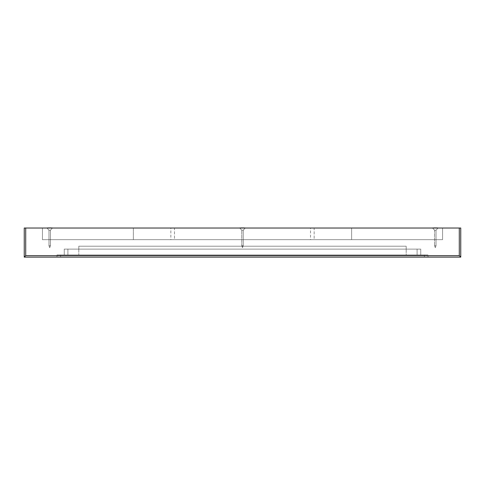 <?xml version="1.0" encoding="UTF-8"?>
<svg xmlns="http://www.w3.org/2000/svg" width="485" height="485" viewBox="0 0 485 485"><rect width="100%" height="100%" fill="white"/><g stroke="black" fill="none" stroke-linecap="round" stroke-linejoin="round"><path stroke-width="0.36" stroke-dasharray="2.42 1.82" d="M78.812 249.12L78.812 246.21L78.812 249.12L406.187 249.12L406.187 246.21L78.812 246.21L78.812 249.12L78.812 246.21L406.187 246.21L406.187 249.12L406.187 246.21L406.187 249.12L78.812 249.12L406.187 249.12L78.812 249.12L406.187 249.12L78.812 249.12L78.812 246.21L406.187 246.21L78.812 246.21L406.187 246.21L406.187 249.12L406.187 246.21L406.187 249.12L78.812 249.12L78.812 246.21L78.812 249.12L406.187 249.12L406.187 246.21L78.812 246.21L78.812 254.94L406.187 254.94L406.187 249.12L78.812 249.12L78.812 254.94L78.812 249.12L406.187 249.12L406.187 254.94L78.812 254.94L78.812 249.12L406.187 249.12L406.187 254.94L406.187 249.12L78.812 249.12M442.562 228.023L442.562 239.663L42.438 239.663L42.438 228.023L442.562 228.023L442.562 239.663L442.562 228.023L42.438 228.023L42.438 239.663L442.562 239.663L42.438 239.663L442.562 239.663L442.562 228.023L42.438 228.023L42.438 239.663L42.438 228.023L442.562 228.023L442.562 239.663L42.438 239.663L442.562 239.663L42.438 239.663L42.438 228.023L442.562 228.023L42.438 228.023L442.562 228.023L42.438 228.023L42.438 239.663L442.562 239.663L442.562 228.023M24.25 257.123L460.75 257.123L460.75 228.023L460.75 257.123L24.25 257.123L24.25 228.023L460.75 228.023L459.295 228.023L459.295 255.668L25.705 255.668L25.705 228.023L25.705 255.668L459.295 255.668L459.295 228.023L24.25 228.023L24.25 257.123M24.674 256.698L24.353 257.02M56.987 257.123L428.012 257.123L56.987 257.123L56.987 254.94L428.012 254.94L428.012 257.123L428.012 254.94L428.012 257.123L424.375 257.123L424.375 254.94L424.375 257.123L60.625 257.123L60.625 254.94L60.625 257.123L56.987 257.123L56.987 254.94L56.987 257.123L60.625 257.123L60.625 254.94L56.987 254.94L56.987 257.123M64.262 254.94L64.262 249.12L67.9 249.12L67.9 254.94L64.262 254.94L64.262 249.12L64.262 254.94L67.9 254.94L67.9 249.12L64.262 249.12L64.262 254.94L65.329 254.94L64.262 254.94L64.262 249.12L65.329 249.12L64.262 249.12L64.262 254.94L417.1 254.94L417.1 249.12L67.9 249.12L67.9 254.94L67.9 249.12L417.1 249.12L417.1 254.94L420.737 254.94L420.737 249.12L417.1 249.12L417.1 254.94L65.329 254.94L417.1 254.94L417.1 249.12L420.737 249.12L420.737 254.94L417.1 254.94L420.737 254.94L420.737 249.12L420.737 254.94L67.9 254.94L67.9 249.12L417.1 249.12L64.262 249.12L64.262 254.94L64.262 249.12L67.9 249.12L67.9 254.94L417.1 254.94L417.1 249.12L419.67 249.12L67.9 249.12L417.1 249.12L417.1 254.94L420.737 254.94L420.737 249.12L417.1 249.12L420.737 249.12L420.737 254.94L420.737 249.12L420.737 254.94L417.1 254.94L417.1 249.12L417.1 254.94L67.9 254.94L67.9 249.12L67.9 254.94L64.262 254.94L420.737 254.94L64.262 254.94M424.375 257.123L424.375 254.94L60.625 254.94L60.625 257.123L428.012 257.123L428.012 254.94L424.375 254.94L424.375 257.123M56.987 254.94L428.012 254.94L56.987 254.94M242.136 227.877C239.05 227.877 239.05 227.877 242.136 227.877C239.05 227.877 239.05 227.877 242.136 227.877L240.572 227.877L242.136 227.877C239.05 227.877 239.05 227.877 242.136 227.877L242.864 227.877C245.95 227.877 245.95 227.877 242.864 227.877L239.772 227.877L242.864 228.023C245.95 228.023 245.95 228.023 242.864 228.023C245.95 228.023 245.95 228.023 242.864 228.023C245.95 228.023 245.95 228.023 242.864 228.023C245.95 228.023 245.95 228.023 242.864 228.023L239.772 228.023L242.864 227.877C245.95 227.877 245.95 227.877 242.864 227.877C245.95 227.877 245.95 227.877 242.864 227.877L239.772 228.023L241.772 230.205L243.227 230.205L241.772 230.205L243.227 230.205L243.227 245.737L241.772 245.737L243.227 245.737L241.772 245.737L242.5 247.665L241.772 245.737L243.227 245.737L243.227 230.205L241.772 230.205L239.772 228.023L241.772 230.205L243.227 230.205L241.772 230.205L243.227 230.205L243.227 245.737L241.772 245.737L243.227 245.737L242.5 247.665L243.227 245.737L241.772 245.737L243.227 245.737L243.227 230.205L241.772 230.205L241.772 245.737L242.5 247.665L243.227 245.737M42.438 239.663L42.438 228.023L42.438 239.663M434.924 227.877C431.838 227.877 431.838 227.877 434.924 227.877C431.838 227.877 431.838 227.877 434.924 227.877L435.651 228.023C438.737 228.023 438.737 228.023 435.651 228.023C438.737 228.023 438.737 228.023 435.651 228.023L433.36 227.877L434.924 227.877C431.838 227.877 431.838 227.877 434.924 227.877C431.838 227.877 431.838 227.877 434.924 227.877L435.651 227.877C438.737 227.877 438.737 227.877 435.651 227.877L432.559 227.877L435.651 227.877C438.737 227.877 438.737 227.877 435.651 227.877C438.737 227.877 438.737 227.877 435.651 227.877L435.651 228.023C438.737 228.023 438.737 228.023 435.651 228.023C438.737 228.023 438.737 228.023 435.651 228.023C438.737 228.023 438.737 228.023 435.651 228.023C438.737 228.023 438.737 228.023 435.651 228.023L432.559 228.023L434.924 227.877C431.838 227.877 431.838 227.877 434.924 227.877L435.651 227.877C438.737 227.877 438.737 227.877 435.651 227.877C438.737 227.877 438.737 227.877 435.651 227.877L435.651 228.023C438.737 228.023 438.737 228.023 435.651 228.023C438.737 228.023 438.737 228.023 435.651 228.023C438.737 228.023 438.737 228.023 435.651 228.023C438.737 228.023 438.737 228.023 435.651 228.023L432.559 228.023L434.56 230.205L436.015 230.205L434.56 230.205L436.015 230.205L436.015 245.737L434.56 245.737L436.015 245.737L434.56 245.737L435.287 247.665L434.56 245.737L436.015 245.737L436.015 230.205L434.56 230.205L432.559 228.023L434.924 227.877C431.838 227.877 431.838 227.877 434.924 227.877C431.838 227.877 431.838 227.877 434.924 227.877L435.651 227.877C438.737 227.877 438.737 227.877 435.651 227.877C438.737 227.877 438.737 227.877 435.651 227.877L435.651 228.023C438.737 228.023 438.737 228.023 435.651 228.023C438.737 228.023 438.737 228.023 435.651 228.023C438.737 228.023 438.737 228.023 435.651 228.023C438.737 228.023 438.737 228.023 435.651 228.023L432.559 228.023L434.56 230.205L436.015 230.205L434.56 230.205L436.015 230.205L436.015 245.737L434.56 245.737L436.015 245.737L434.56 245.737L435.287 247.665L434.56 245.737L436.015 245.737L436.015 230.205L434.56 230.205L432.559 228.023L434.924 227.877C431.838 227.877 431.838 227.877 434.924 227.877C431.838 227.877 431.838 227.877 434.924 227.877L435.651 227.877C438.737 227.877 438.737 227.877 435.651 227.877C438.737 227.877 438.737 227.877 435.651 227.877L435.651 228.023C438.737 228.023 438.737 228.023 435.651 228.023C438.737 228.023 438.737 228.023 435.651 228.023C438.737 228.023 438.737 228.023 435.651 228.023C438.737 228.023 438.737 228.023 435.651 228.023L432.559 228.023L434.56 230.205L436.015 230.205L434.56 230.205L436.015 230.205L436.015 245.737L434.56 245.737L436.015 245.737L434.56 245.737L435.287 247.665L434.56 245.737L436.015 245.737L436.015 230.205L434.56 230.205L432.559 228.023L434.924 227.877C431.838 227.877 431.838 227.877 434.924 227.877C431.838 227.877 431.838 227.877 434.924 227.877L435.651 227.877C438.737 227.877 438.737 227.877 435.651 227.877C438.737 227.877 438.737 227.877 435.651 227.877L435.651 228.023C438.737 228.023 438.737 228.023 435.651 228.023C438.737 228.023 438.737 228.023 435.651 228.023C438.737 228.023 438.737 228.023 435.651 228.023C438.737 228.023 438.737 228.023 435.651 228.023L432.559 228.023L434.56 230.205L436.015 230.205L434.56 230.205L436.015 230.205L436.015 245.737L434.56 245.737L436.015 245.737L434.56 245.737L435.287 247.665L434.56 245.737L436.015 245.737L436.015 230.205L434.56 230.205L432.559 228.023L434.924 227.877L432.559 227.877L438.016 227.877L437.215 227.877L438.016 228.023L436.015 230.205L434.56 230.205L436.015 230.205L436.015 245.737L434.56 245.737L436.015 245.737L434.56 245.737L435.287 247.665L434.56 245.737L436.015 245.737L436.015 230.205L434.56 230.205L436.015 230.205L434.56 230.205L432.559 228.023L434.56 230.205L436.015 230.205L436.015 245.737L434.56 245.737L436.015 245.737L434.56 245.737L435.287 247.665L434.56 245.737L436.015 245.737L436.015 230.205L434.56 230.205L436.015 230.205L438.016 228.023M435.651 227.877L435.651 228.023C438.737 228.023 438.737 228.023 435.651 228.023C438.737 228.023 438.737 228.023 435.651 228.023L432.559 228.023L434.924 228.023L432.559 228.023L434.924 228.023L432.559 228.023L434.56 230.205L432.559 228.023M49.349 227.877L49.349 227.877C46.263 227.877 46.263 227.877 49.349 227.877C46.263 227.877 46.263 227.877 49.349 227.877L47.785 227.877L49.349 227.877C46.263 227.877 46.263 227.877 49.349 227.877C46.263 227.877 46.263 227.877 49.349 227.877L46.984 228.023L50.076 228.023C53.162 228.023 53.162 228.023 50.076 228.023C53.162 228.023 53.162 228.023 50.076 228.023C53.162 228.023 53.162 228.023 50.076 228.023C53.162 228.023 53.162 228.023 50.076 228.023L46.984 228.023L50.076 227.877C53.162 227.877 53.162 227.877 50.076 227.877L46.984 228.023L48.985 230.205L50.44 230.205L48.985 230.205L48.985 245.737L50.44 245.737L48.985 245.737L49.712 247.665L48.985 245.737L50.44 245.737L48.985 245.737L48.985 230.205L50.44 230.205L48.985 230.205L46.984 228.023L49.349 227.877C46.263 227.877 46.263 227.877 49.349 227.877L50.076 227.877C53.162 227.877 53.162 227.877 50.076 227.877C53.162 227.877 53.162 227.877 50.076 227.877L50.076 228.023C53.162 228.023 53.162 228.023 50.076 228.023C53.162 228.023 53.162 228.023 50.076 228.023C53.162 228.023 53.162 228.023 50.076 228.023C53.162 228.023 53.162 228.023 50.076 228.023L46.984 227.877L50.076 227.877L46.984 228.023L48.985 230.205L50.44 230.205L48.985 230.205L48.985 245.737L50.44 245.737L48.985 245.737L49.712 247.665L48.985 245.737L50.44 245.737L48.985 245.737L48.985 230.205L50.44 230.205L48.985 230.205L46.984 228.023L49.349 227.877C46.263 227.877 46.263 227.877 49.349 227.877C46.263 227.877 46.263 227.877 49.349 227.877L50.076 227.877C53.162 227.877 53.162 227.877 50.076 227.877C53.162 227.877 53.162 227.877 50.076 227.877L50.076 228.023C53.162 228.023 53.162 228.023 50.076 228.023C53.162 228.023 53.162 228.023 50.076 228.023C53.162 228.023 53.162 228.023 50.076 228.023C53.162 228.023 53.162 228.023 50.076 228.023L46.984 227.877L50.076 227.877L46.984 228.023L48.985 230.205L50.44 230.205L48.985 230.205L48.985 245.737L50.44 245.737L48.985 245.737L49.712 247.665L48.985 245.737L50.44 245.737L48.985 245.737L48.985 230.205L50.44 230.205L48.985 230.205L46.984 228.023L49.349 227.877C46.263 227.877 46.263 227.877 49.349 227.877C46.263 227.877 46.263 227.877 49.349 227.877L50.076 227.877C53.162 227.877 53.162 227.877 50.076 227.877C53.162 227.877 53.162 227.877 50.076 227.877L50.076 228.023C53.162 228.023 53.162 228.023 50.076 228.023C53.162 228.023 53.162 228.023 50.076 228.023C53.162 228.023 53.162 228.023 50.076 228.023C53.162 228.023 53.162 228.023 50.076 228.023L46.984 227.877L50.076 227.877L46.984 228.023L48.985 230.205L50.44 230.205L48.985 230.205L48.985 245.737L50.44 245.737L48.985 245.737L49.712 247.665L48.985 245.737L50.44 245.737L48.985 245.737L48.985 230.205L50.44 230.205L48.985 230.205L46.984 228.023L49.349 227.877C46.263 227.877 46.263 227.877 49.349 227.877C46.263 227.877 46.263 227.877 49.349 227.877L50.076 227.877C53.162 227.877 53.162 227.877 50.076 227.877C53.162 227.877 53.162 227.877 50.076 227.877L50.076 228.023C53.162 228.023 53.162 228.023 50.076 228.023C53.162 228.023 53.162 228.023 50.076 228.023C53.162 228.023 53.162 228.023 50.076 228.023C53.162 228.023 53.162 228.023 50.076 228.023L46.984 228.023L49.349 227.877L46.984 228.023L48.985 230.205L50.44 230.205L48.985 230.205L48.985 245.737L50.44 245.737L48.985 245.737L49.712 247.665L48.985 245.737L50.44 245.737L48.985 245.737L48.985 230.205L50.44 230.205L48.985 230.205L46.984 228.023L50.076 227.877C53.162 227.877 53.162 227.877 50.076 227.877C53.162 227.877 53.162 227.877 50.076 227.877L50.076 228.023C53.162 228.023 53.162 228.023 50.076 228.023C53.162 228.023 53.162 228.023 50.076 228.023C53.162 228.023 53.162 228.023 50.076 228.023C53.162 228.023 53.162 228.023 50.076 228.023L46.984 228.023L48.985 230.205L50.44 230.205L48.985 230.205L48.985 245.737L50.44 245.737L48.985 245.737L49.712 247.665L48.985 245.737L50.44 245.737L48.985 245.737L48.985 230.205L50.44 230.205L48.985 230.205L46.984 228.023M52.441 228.023L50.44 230.205L52.441 228.023L50.44 230.205L52.441 228.023L50.44 230.205L50.44 245.737L49.712 247.665L50.44 245.737L50.44 230.205L50.44 245.737L49.712 247.665L50.44 245.737L50.44 230.205L50.44 245.737L49.712 247.665L50.44 245.737L50.44 230.205L52.441 228.023L50.076 227.877M243.227 230.205L245.228 228.023L243.227 230.205L245.228 228.023L242.136 228.023C239.05 228.023 239.05 228.023 242.136 228.023C239.05 228.023 239.05 228.023 242.136 228.023C239.05 228.023 239.05 228.023 242.136 228.023C239.05 228.023 239.05 228.023 242.136 228.023L245.228 228.023L242.864 227.877M78.812 246.21L406.187 246.21L78.812 246.21M67.9 249.12L420.737 249.12L67.9 249.12M406.187 254.94L78.812 254.94L406.187 254.94M314.159 239.663L310.521 239.663L314.159 239.663L314.159 228.023L310.521 228.023L314.159 228.023L314.159 239.663L313.625 239.663L314.159 239.663M174.479 239.663L170.841 239.663L174.479 239.663L174.479 228.023L170.841 228.023L174.479 228.023L174.479 239.663L173.945 239.663L174.479 239.663M133.375 239.663L133.375 228.023L133.375 239.663L351.625 239.663L351.625 228.023L133.375 228.023L133.375 239.663L133.375 228.023L351.625 228.023L351.625 239.663L351.625 228.023L351.625 239.663L133.375 239.663M310.521 239.663L313.625 239.663L310.521 239.663L310.521 228.023L314.159 228.023L310.521 228.023M170.841 239.663L173.945 239.663L170.841 239.663L170.841 228.023L174.479 228.023L170.841 228.023M351.625 228.023L133.375 228.023L351.625 228.023M436.015 245.737L435.287 247.665L436.015 245.737M434.56 230.205L434.56 245.737L434.56 230.205M241.772 245.737L241.772 230.205"/><path stroke-width="0.73" d="M460.75 257.123L24.25 257.123L25.705 255.668L459.295 255.668L460.75 257.123L459.295 255.668L459.828 256.201L459.295 255.668L459.295 228.023L459.295 255.668L25.705 255.668L24.25 257.123L25.705 255.668L25.705 228.023L24.25 228.023L24.25 257.123L24.25 228.023L25.705 228.023L25.705 255.668L24.25 257.123L460.75 257.123L459.828 256.201L460.75 257.123L460.75 228.023L25.705 228.023L460.75 228.023L460.75 257.123M242.864 227.877C245.95 227.877 245.95 227.877 242.864 227.877L245.228 228.023M242.136 227.877L242.136 227.877C239.05 227.877 239.05 227.877 242.136 227.877L239.772 228.023M435.651 227.877C438.737 227.877 438.737 227.877 435.651 227.877L438.016 228.023M434.924 227.877L434.924 227.877C431.838 227.877 431.838 227.877 434.924 227.877L432.559 228.023M49.349 227.877L49.349 227.877C46.263 227.877 46.263 227.877 49.349 227.877L46.984 228.023M50.076 227.877C53.162 227.877 53.162 227.877 50.076 227.877L52.441 228.023"/></g></svg>
